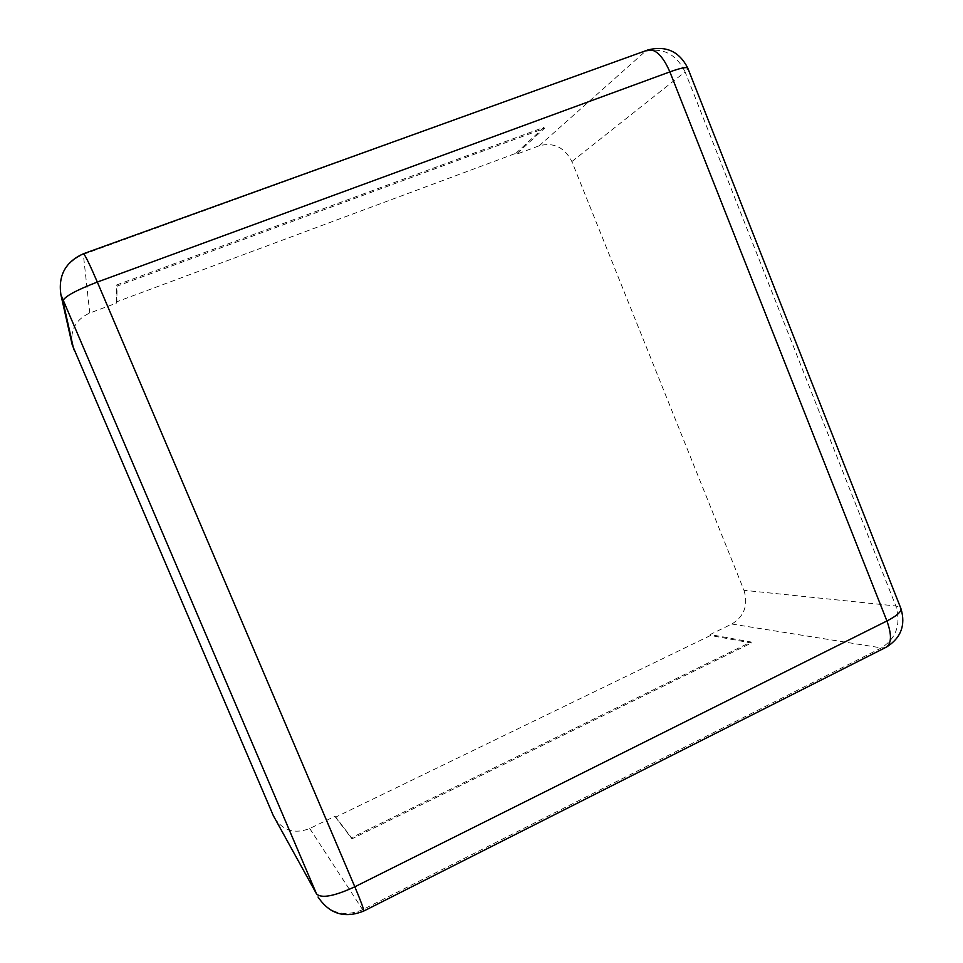 <?xml version="1.0" encoding="UTF-8"?>
<svg xmlns="http://www.w3.org/2000/svg" width="963" height="963" viewBox="0 0 963 963"><rect width="100%" height="100%" fill="white"/><g stroke="black" fill="none" stroke-linecap="round" stroke-linejoin="round"><path stroke-width="0.72" stroke-dasharray="4.82 3.61" d="M72.213 344.85C70.034 329.984 75.884 319.391 89.752 313.047L116.8 302.984L117.089 286.119L544.444 128.368L516.216 154.333L539.268 145.75C553.749 142.079 564.619 147.351 571.89 161.579L743.99 590.295L895.831 605.968C901.212 624.253 896.397 638.228 881.386 647.906L362.461 909.782C343.791 917.378 328.985 913.129 318.055 897.01M743.99 590.295C748.395 605.053 744.339 616.296 731.856 624.036L710.164 634.533L750.984 642.008L351.495 837.738L335.076 816.227L309.725 828.505C294.859 834.259 283.11 830.756 274.455 817.972M116.8 302.984L116.354 301.937L515.819 153.346L516.216 154.333M515.819 153.346L544.023 127.321L544.444 128.368M116.354 301.937L116.607 284.988L544.023 127.321M116.607 284.988L117.089 286.119M335.076 816.227L335.497 817.226L710.55 635.472L751.381 643.007L750.984 642.008M710.164 634.533L710.55 635.472M351.495 837.738L351.952 838.809L751.381 643.007M335.497 817.226L351.952 838.809M89.752 313.047L83.348 254.413L647.1 50.232M539.268 145.75L645.186 51.484C662.881 47.235 676.182 54.024 685.102 71.876L687.955 68.578M60.898 294.75C58.129 275.755 65.604 262.309 83.348 254.413L83.396 253.775M571.89 161.579L685.102 71.876L895.831 605.968L900.61 607.809M731.856 624.036L881.386 647.906L885.382 647.618M309.725 828.505L363.581 911.13"/><path stroke-width="1.44" d="M72.213 344.85L273.299 815.613L316.61 894.037L60.898 294.75L72.213 344.85M83.396 253.775L83.504 253.726C85.189 255.147 89.8 264.596 97.323 282.063L669.875 71.876L886.911 620.979L354.817 886.791C334.39 896.204 321.654 898.611 316.61 894.037L273.299 815.613M647.1 50.232L647.991 49.92C655.755 48.932 663.05 56.251 669.875 71.876C680.022 68.229 685.969 66.929 687.714 67.964C679.252 51.4 666.011 45.393 647.991 49.92L83.504 253.726C65.592 261.743 58.057 275.418 60.898 294.75M73.79 349.713L62.908 300.974C64.268 296.7 75.74 290.405 97.323 282.063L354.817 886.791C360.848 901.091 363.821 909.18 363.749 911.046L363.581 911.13M687.955 68.578L901.055 608.929C901.019 612.131 896.3 616.151 886.911 620.979C891.702 634.148 891.63 642.803 886.694 646.955L363.749 911.046C344.718 918.702 329.49 914.019 318.055 897.01M900.61 607.809L901.055 608.929C905.75 625.204 900.959 637.879 886.694 646.955L885.382 647.618"/></g></svg>

